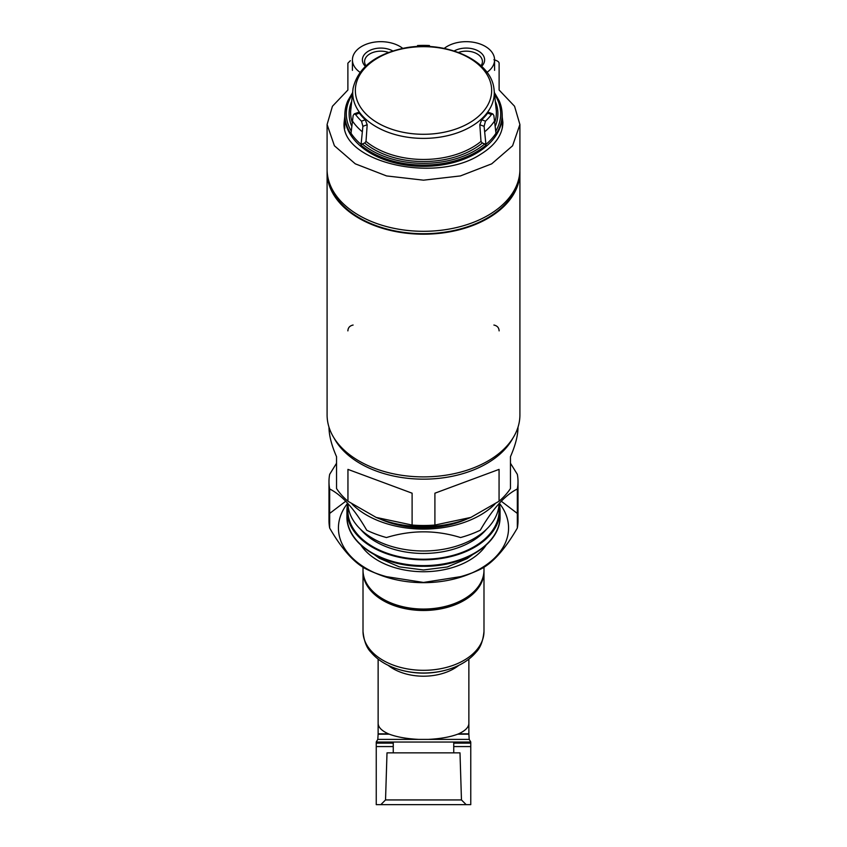 <?xml version="1.0" encoding="UTF-8"?>
<svg xmlns="http://www.w3.org/2000/svg" width="847" height="847" viewBox="0 0 847 847"><rect width="100%" height="100%" fill="white"/><g stroke="black" fill="none" stroke-linecap="round" stroke-linejoin="round"><path stroke-width="1.27" d="M461.467 799.939L385.533 799.939L387.005 752.856L459.995 752.856L461.467 799.939L466.178 804.65L376.248 804.65L376.248 742.036L470.763 742.036L470.763 743.137L453.748 743.137M470.763 743.137L470.763 804.65L466.178 804.65M363.024 570.889A60.486 38.877 0 0 0 363.014 571.609A60.486 38.877 0 0 0 423.5 610.486A60.486 38.877 0 0 0 483.986 571.609A60.486 38.877 0 0 0 483.986 570.889M389.271 734.18L378.122 734.18L378.133 723.37C378.26 727.298 381.701 730.792 388.455 733.851L389.271 734.18C396.936 737.049 406.761 738.785 418.736 739.399L469.196 739.399L470.763 741.951M458.545 733.851L468.867 733.851L468.867 723.37C468.74 727.298 465.299 730.792 458.545 733.851L457.729 734.18C450.075 737.049 440.249 738.785 428.264 739.399M336.545 463.235L329.674 474.331A94.515 60.751 0 0 0 328.985 481.657L328.985 520.757A94.515 60.751 0 0 0 329.674 528.083C341.997 549.417 354.342 563.16 366.719 569.322A94.515 60.751 0 0 0 372.087 571.736L377.233 573.874A85.06 54.674 0 0 0 423.5 582.672A85.06 54.674 0 0 0 469.778 573.874L474.913 571.736A94.515 60.751 0 0 0 480.281 569.322C492.509 563.329 504.854 549.576 517.326 528.083A94.515 60.751 0 0 0 518.015 520.757L518.015 481.657A94.515 60.751 0 0 0 517.326 474.331L510.455 463.235M472.245 572.805A85.06 54.674 0 0 0 499.338 503.224M347.662 503.224A85.06 54.674 0 0 0 374.755 572.805M372.087 571.736A94.515 60.751 0 0 0 386.454 576.648L423.5 582.44L460.546 576.648A94.515 60.751 0 0 0 474.913 571.736M345.767 501.202L329.674 513.43M517.326 513.43L501.244 501.202M517.326 528.083L517.326 488.984A94.515 60.751 0 0 0 518.015 481.657M329.674 528.083L329.674 488.984C342.146 495.241 354.491 508.994 366.719 530.222A94.515 60.751 0 0 0 386.454 537.549C411.377 529.936 436.067 529.936 460.546 537.549A94.515 60.751 0 0 0 480.281 530.222C492.658 508.825 505.003 495.082 517.326 488.984M328.985 481.657A94.515 60.751 0 0 0 329.674 488.984M352.13 504.166A85.06 54.674 0 0 0 423.5 529.089A85.06 54.674 0 0 0 494.87 504.166M360.61 529.375A71.519 45.971 0 0 0 423.5 553.451A71.519 45.971 0 0 0 486.39 529.375M348.159 506.506A75.616 48.607 0 0 0 423.5 559.221A75.616 48.607 0 0 0 498.841 506.506M347.778 503.351A76.558 49.211 0 0 0 346.942 510.614A76.558 49.211 0 0 0 423.5 559.825A76.558 49.211 0 0 0 500.058 510.614A76.558 49.211 0 0 0 499.222 503.351M434.903 493.198L499.063 469.386L434.903 493.198L434.903 525.055A94.515 60.751 180 0 1 412.108 525.055L376.142 517.411L347.948 501.244A94.515 60.751 180 0 1 336.545 488.55L336.545 456.692C331.558 445.268 329.028 435.422 328.985 427.142M499.063 469.386L499.063 501.244L470.868 517.411L434.903 525.055M518.015 427.142C517.972 435.422 515.452 445.268 510.455 456.692L510.455 488.55A94.515 60.751 180 0 1 499.063 501.244M512.901 438.121A94.515 60.751 180 0 1 423.5 479.158A94.515 60.751 180 0 1 334.099 438.121M347.948 469.386L412.108 493.198L347.948 469.386L347.948 501.244M412.108 493.198L412.108 525.055M470.868 517.411L469.778 517.866A85.06 54.674 180 0 1 377.233 517.866L376.132 517.411M467.099 518.936A75.616 48.607 180 0 1 379.911 518.936M499.095 503.489A75.616 48.607 180 0 1 464.632 543.171A75.616 48.607 180 0 1 382.368 543.171A75.616 48.607 180 0 1 347.905 503.489M327.122 170.787A96.41 61.969 0 0 0 327.09 172.227A96.41 61.969 0 0 0 423.5 234.196A96.41 61.969 0 0 0 519.91 172.227A96.41 61.969 0 0 0 519.878 170.787M328.858 181.142A95.647 61.482 0 0 0 423.5 233.708A95.647 61.482 0 0 0 518.142 181.142M493.896 325.036C497.253 325.767 498.989 327.715 499.116 330.881M347.884 330.881C348.011 327.725 349.747 325.767 353.104 325.036M519.91 172.227L519.91 414.924A96.41 61.969 180 0 1 423.5 476.893A96.41 61.969 180 0 1 327.09 414.924L327.09 172.227M499.116 90.026L499.116 63.176L499.116 90.026L514.563 106.267L519.899 124.509L512.583 145.779L491.705 163.842L460.45 175.922L423.532 180.178L386.581 175.932L355.285 163.831L334.417 145.779L327.09 124.509L332.426 106.277L347.884 90.026L347.884 63.176L350.372 60.677M493.896 59.766C497.231 60.635 498.968 61.767 499.116 63.176M502.091 115.986L502.896 122.455C502.642 134.715 495.167 145.366 480.471 154.387C435.369 184.36 340.261 161.915 344.104 122.455L344.782 116.505M347.884 63.176L347.884 90.026M519.91 124.509L519.91 169.336A96.41 61.969 180 0 1 423.5 231.305A96.41 61.969 180 0 1 327.09 169.336L327.09 124.869M344.676 126.171A79.396 51.032 0 0 0 344.517 127.103M502.493 127.114A79.396 51.032 0 0 0 502.324 126.171M360.06 72.334A28.353 18.221 180 0 1 352.426 59.893A28.353 18.221 180 0 1 371.304 42.721A28.353 18.221 180 0 1 402.801 48.406M365.385 66.362A18.39 11.816 180 0 1 368.689 50.989A18.39 11.816 180 0 1 392.828 50.968M444.209 48.406A28.353 18.221 180 0 1 475.707 42.721A28.353 18.221 180 0 1 494.574 59.893A28.353 18.221 180 0 1 486.951 72.334M454.172 50.968A18.39 11.816 180 0 1 478.311 50.989A18.39 11.816 180 0 1 481.615 66.362M365.978 65.801A16.188 10.408 180 0 1 364.591 61.577A16.188 10.408 180 0 1 388.54 52.44M458.471 52.44A16.188 10.408 180 0 1 482.419 61.577A16.188 10.408 180 0 1 481.022 65.801M344.581 127.474A79.269 50.947 180 0 1 344.676 126.891M502.324 126.891A79.269 50.947 180 0 1 502.419 127.484M494.595 92.916L499.127 100.708A78.623 50.545 180 0 1 502.049 112.291L502.133 113.519A78.707 50.598 180 0 1 502.207 115.383A78.707 50.598 180 0 1 423.5 166.351A78.707 50.598 180 0 1 344.793 115.383A78.707 50.598 180 0 1 344.867 113.519L344.951 112.291A78.623 50.545 180 0 1 347.873 100.708L352.405 92.916M502.049 112.291A78.623 50.545 180 0 1 496.067 133.985L493.843 115.478L492.806 113.9L491.44 114.536A75.245 48.364 180 0 1 485.479 121.174L484.103 126.319L485.998 145.197A78.623 50.545 180 0 1 423.5 165.07A78.623 50.545 180 0 1 361.002 145.197L362.897 126.319L361.521 121.174A75.245 48.364 180 0 1 355.56 114.536L354.205 113.9L353.157 115.478L350.933 133.985A78.623 50.545 180 0 1 344.951 112.291M417.539 46.543L417.539 45.537A75.245 48.364 180 0 1 429.461 45.537L429.461 46.543M484.103 126.319L479.826 124.731L480.99 141.407L482.303 143.016L484.749 143.926A77.193 49.613 180 0 1 362.251 143.926L364.708 143.016L366.01 141.407L367.185 124.731L365.29 119.776A70.904 45.579 180 0 1 359.329 113.138L358.143 112.439L354.205 113.9M491.44 114.536L487.671 113.138L488.857 112.439L492.806 113.9M487.671 113.138A70.904 45.579 180 0 1 481.71 119.776L479.826 124.731M485.998 145.197L484.749 143.926M362.251 143.926L361.002 145.197M470.763 746.567L453.748 746.567M393.252 746.567L376.248 746.567M393.252 743.137L376.248 743.137M385.692 601.084A60.486 38.877 0 0 0 384.856 601.518M397.889 669.172A85.06 85.06 0 0 0 449.122 669.172A58.094 37.342 0 0 1 397.889 669.172C386.454 665.551 377.476 659.898 370.933 652.211C366.603 647.891 363.966 640.967 363.014 631.428A60.486 38.877 0 0 0 423.5 670.316A60.486 38.877 0 0 0 483.986 631.428L483.986 571.609M462.155 601.518A60.486 38.877 0 0 0 461.308 601.084M378.133 733.851L388.455 733.851M378.122 734.18L377.804 739.399L418.736 739.399M388.117 665.287A45.367 29.158 0 0 0 458.883 665.287M457.729 734.18L468.878 734.18L469.196 739.399M423.5 609.046A60.486 38.877 0 0 0 483.986 570.158C484.675 591.757 455.58 610.221 423.5 609.713C391.43 610.221 362.325 591.757 363.014 570.158A60.486 38.877 0 0 0 423.5 609.046M360.97 545.246A68.056 43.748 0 0 0 423.5 571.736A68.056 43.748 0 0 0 486.04 545.246M500.058 516.405C500.958 543.541 464.156 566.939 423.5 566.294C382.855 566.939 346.042 543.541 346.942 516.405A76.558 49.211 0 0 0 423.5 565.616A76.558 49.211 0 0 0 500.058 516.405L500.058 510.614M344.771 128.352A78.824 50.672 180 0 1 344.676 125.907A78.824 50.672 180 0 1 344.676 125.536L344.793 115.383M502.207 115.383L502.324 125.536A78.824 50.672 180 0 1 502.324 125.907A78.824 50.672 180 0 1 502.239 128.373M362.018 131.529A77.299 49.687 180 0 1 352.193 120.592M361.044 144.371A78.57 50.502 180 0 1 350.986 133.17M494.817 120.592A77.299 49.687 180 0 1 484.982 131.529M496.014 133.17A78.57 50.502 180 0 1 485.956 144.371M355.348 90.481A68.152 43.811 180 0 1 423.5 46.67A68.152 43.811 180 0 1 491.662 90.481A68.152 43.811 180 0 1 423.5 134.292A68.152 43.811 180 0 1 355.348 90.481M423.5 138.389A70.777 45.494 180 0 1 353.093 88.247C357.879 68.162 374.332 54.907 402.463 48.48C442.737 39.428 490.307 58.951 493.907 88.247A70.777 45.494 180 0 1 423.5 138.389M352.045 121.799A72.874 46.839 180 0 1 350.669 110.978L353.093 88.247M351.59 125.949A74.388 47.813 180 0 1 351.336 102.148M351.145 130.999A77.193 49.613 180 0 1 352.151 94.8M482.303 143.016A74.388 47.813 180 0 1 364.708 143.016M480.99 141.407A72.874 46.839 180 0 1 366.01 141.407M493.907 88.247L496.331 110.978A72.874 46.839 180 0 1 494.966 121.799M495.675 102.148A74.388 47.813 180 0 1 495.41 125.949M494.849 94.8A77.193 49.613 180 0 1 495.866 130.999M485.479 121.174L481.71 119.776M355.56 114.536L359.329 113.138M361.521 121.174L365.29 119.776M362.897 126.319L367.185 124.731M453.748 752.856L453.748 742.036M393.252 752.856L393.252 742.036M385.533 799.939L380.822 804.65M363.014 631.428L363.014 571.609M468.867 723.37L468.867 659.125M378.133 723.37L378.133 659.125M449.122 669.172C460.546 665.551 469.534 659.898 476.067 652.211C480.397 647.891 483.034 640.967 483.986 631.428M376.237 741.951L377.804 739.399M483.986 570.158L483.986 567.225M363.014 570.158L363.014 567.225M472.319 554.88L467.152 558.597L447.269 566.982L423.5 569.967L399.361 566.876L379.297 558.247L374.681 554.88M346.942 516.405L346.942 510.614M461.551 544.462L464.632 543.171M385.459 544.462L382.368 543.171M352.426 59.893L352.426 70.343M494.574 59.893L494.574 70.343M344.676 125.907L344.676 127.929M502.324 125.907L502.324 127.939"/></g></svg>
